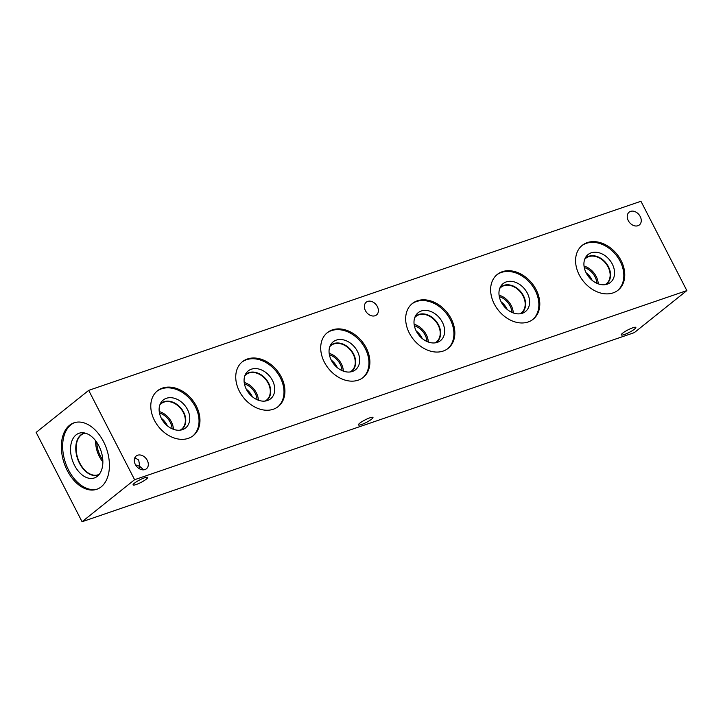<?xml version="1.0" encoding="UTF-8"?>
<svg xmlns="http://www.w3.org/2000/svg" width="723" height="723" viewBox="0 0 723 723"><rect width="100%" height="100%" fill="white"/><g stroke="black" fill="none" stroke-linecap="round" stroke-linejoin="round"><path stroke-width="1.08" d="M634.306 332.634L82.061 521.735L36.15 432.408L88.694 390.366L640.94 201.265L686.85 290.592L634.306 332.634M156.99 391.188A28.694 21.554 -128.7 0 1 195.364 406.796A28.694 21.554 -128.7 0 1 192.824 435.987M196.294 406.055A28.694 21.554 -128.7 0 1 193.294 435.626A28.694 21.554 -128.7 0 1 154.451 420.379A28.694 21.554 -128.7 0 1 157.451 390.809A28.694 21.554 -128.7 0 1 196.294 406.055M161.401 418.427A17.885 13.439 -128.7 0 1 161.057 402.449A17.885 13.439 -128.7 0 1 187.483 409.498A17.885 13.439 -128.7 0 1 182.738 429.543A17.885 13.439 -128.7 0 1 161.401 418.427M160.144 404.166A16.665 12.517 -128.7 0 1 161.075 403.317A16.665 12.517 -128.7 0 1 183.633 412.164A16.665 12.517 -128.7 0 1 181.898 429.335A16.665 12.517 -128.7 0 1 180.858 430.058M161.066 403.317A16.665 12.517 -128.7 0 1 183.615 412.173A16.665 12.517 -128.7 0 1 181.889 429.345M180.154 430.167A16.376 12.3 51.3 0 0 181.545 429.245A16.376 12.3 51.3 0 0 183.253 412.372A16.376 12.3 51.3 0 0 161.093 403.669A16.376 12.3 51.3 0 0 159.891 404.826M241.952 362.096A28.694 21.554 -128.7 0 1 280.325 377.704A28.694 21.554 -128.7 0 1 277.786 406.895M281.256 376.954A28.694 21.554 -128.7 0 1 278.256 406.525A28.694 21.554 -128.7 0 1 239.412 391.288A28.694 21.554 -128.7 0 1 242.413 361.717A28.694 21.554 -128.7 0 1 281.256 376.954M246.362 389.336A17.885 13.439 -128.7 0 1 246.019 373.357A17.885 13.439 -128.7 0 1 272.444 380.397A17.885 13.439 -128.7 0 1 267.691 400.452A17.885 13.439 -128.7 0 1 246.362 389.336M245.106 375.074A16.665 12.517 -128.7 0 1 246.037 374.216A16.665 12.517 -128.7 0 1 268.594 383.073A16.665 12.517 -128.7 0 1 266.85 400.244A16.665 12.517 -128.7 0 1 265.82 400.967M246.028 374.225A16.665 12.517 -128.7 0 1 268.576 383.082A16.665 12.517 -128.7 0 1 266.85 400.253M265.115 401.066A16.376 12.3 51.3 0 0 266.507 400.144A16.376 12.3 51.3 0 0 268.215 383.28A16.376 12.3 51.3 0 0 246.055 374.577A16.376 12.3 51.3 0 0 244.844 375.734M326.913 333.005A28.694 21.554 -128.7 0 1 365.287 348.613A28.694 21.554 -128.7 0 1 362.747 377.795M366.218 347.862A28.694 21.554 -128.7 0 1 363.217 377.433A28.694 21.554 -128.7 0 1 324.374 362.196A28.694 21.554 -128.7 0 1 327.365 332.625A28.694 21.554 -128.7 0 1 366.218 347.862M331.324 360.235A17.885 13.439 -128.7 0 1 330.98 344.265A17.885 13.439 -128.7 0 1 357.406 351.306A17.885 13.439 -128.7 0 1 352.652 371.36A17.885 13.439 -128.7 0 1 331.324 360.235M330.068 345.974A16.665 12.517 -128.7 0 1 330.998 345.124A16.665 12.517 -128.7 0 1 353.556 353.981A16.665 12.517 -128.7 0 1 351.812 371.152A16.665 12.517 -128.7 0 1 350.782 371.866M330.989 345.133A16.665 12.517 -128.7 0 1 353.538 353.99A16.665 12.517 -128.7 0 1 351.803 371.152M350.077 371.974A16.376 12.3 51.3 0 0 351.468 371.053A16.376 12.3 51.3 0 0 353.176 354.18A16.376 12.3 51.3 0 0 331.017 345.486A16.376 12.3 51.3 0 0 329.805 346.642M411.875 303.913A28.694 21.554 -128.7 0 1 450.248 319.512A28.694 21.554 -128.7 0 1 447.709 348.703M451.179 318.771A28.694 21.554 -128.7 0 1 448.179 348.341A28.694 21.554 -128.7 0 1 409.335 333.095A28.694 21.554 -128.7 0 1 412.327 303.524A28.694 21.554 -128.7 0 1 451.179 318.771M416.285 331.143A17.885 13.439 -128.7 0 1 415.933 315.165A17.885 13.439 -128.7 0 1 442.368 322.214A17.885 13.439 -128.7 0 1 437.614 342.268A17.885 13.439 -128.7 0 1 416.285 331.143M415.029 316.882A16.665 12.517 -128.7 0 1 415.96 316.032A16.665 12.517 -128.7 0 1 438.518 324.889A16.665 12.517 -128.7 0 1 436.773 342.06A16.665 12.517 -128.7 0 1 435.743 342.774M415.951 316.041A16.665 12.517 -128.7 0 1 438.5 324.898A16.665 12.517 -128.7 0 1 436.764 342.06M435.038 342.883A16.376 12.3 51.3 0 0 436.43 341.961A16.376 12.3 51.3 0 0 438.138 325.088A16.376 12.3 51.3 0 0 415.969 316.394A16.376 12.3 51.3 0 0 414.767 317.551M496.828 274.812A28.694 21.554 -128.7 0 1 535.201 290.42A28.694 21.554 -128.7 0 1 532.67 319.611M536.132 289.679A28.694 21.554 -128.7 0 1 533.14 319.25A28.694 21.554 -128.7 0 1 494.297 304.003A28.694 21.554 -128.7 0 1 497.288 274.433A28.694 21.554 -128.7 0 1 536.132 289.679M501.238 302.051A17.885 13.439 -128.7 0 1 500.894 286.073A17.885 13.439 -128.7 0 1 527.329 293.122A17.885 13.439 -128.7 0 1 522.575 313.176A17.885 13.439 -128.7 0 1 501.238 302.051M499.991 287.79A16.665 12.517 -128.7 0 1 500.922 286.941A16.665 12.517 -128.7 0 1 523.479 295.788A16.665 12.517 -128.7 0 1 521.735 312.96A16.665 12.517 -128.7 0 1 520.705 313.683M500.912 286.95A16.665 12.517 -128.7 0 1 523.461 295.806A16.665 12.517 -128.7 0 1 521.726 312.969M520 313.791A16.376 12.3 51.3 0 0 521.391 312.869A16.376 12.3 51.3 0 0 523.1 295.996A16.376 12.3 51.3 0 0 500.931 287.302A16.376 12.3 51.3 0 0 499.729 288.459M247.302 390.989A14.099 10.592 -128.7 0 1 250.773 395.327M417.216 332.797A14.099 10.592 -128.7 0 1 420.696 337.144M587.139 274.613A14.099 10.592 -128.7 0 1 590.619 278.961M502.178 303.705A14.099 10.592 -128.7 0 1 505.657 308.052M332.264 361.898A14.099 10.592 -128.7 0 1 335.734 366.236M162.341 420.081A14.099 10.592 -128.7 0 1 165.811 424.419M252.309 396.71A14.794 11.116 51.3 0 0 251.875 395.824A14.794 11.116 51.3 0 0 246.29 389.191M258.4 400.226A16.376 12.3 51.3 0 0 256.322 392.788A16.376 12.3 51.3 0 0 244.202 382.467M257.045 399.674A14.794 11.116 51.3 0 0 255.183 393.185A14.794 11.116 51.3 0 0 244.437 383.913M422.223 338.527A14.794 11.116 51.3 0 0 421.798 337.632A14.794 11.116 51.3 0 0 416.204 330.998M428.323 342.033A16.376 12.3 51.3 0 0 426.245 334.604A16.376 12.3 51.3 0 0 414.116 324.284M426.968 341.491A14.794 11.116 51.3 0 0 425.097 334.993A14.794 11.116 51.3 0 0 414.351 325.73M592.146 280.343A14.794 11.116 51.3 0 0 591.721 279.449A14.794 11.116 51.3 0 0 586.127 272.815M598.246 283.85A16.376 12.3 51.3 0 0 596.168 276.412A16.376 12.3 51.3 0 0 584.039 266.1M596.882 283.308A14.794 11.116 51.3 0 0 595.02 276.81A14.794 11.116 51.3 0 0 584.274 267.546M584.69 259.367A16.376 12.3 -128.7 0 1 585.892 258.21A16.376 12.3 -128.7 0 1 608.061 266.904A16.376 12.3 -128.7 0 1 606.344 283.778A16.376 12.3 -128.7 0 1 604.952 284.699M507.185 309.435A14.794 11.116 51.3 0 0 506.76 308.54A14.794 11.116 51.3 0 0 501.166 301.907M513.285 312.942A16.376 12.3 51.3 0 0 511.206 305.513A16.376 12.3 51.3 0 0 499.078 295.192M511.92 312.399A14.794 11.116 51.3 0 0 510.058 305.901A14.794 11.116 51.3 0 0 499.313 296.638M337.27 367.618A14.794 11.116 51.3 0 0 336.837 366.733A14.794 11.116 51.3 0 0 331.251 360.099M343.362 371.134A16.376 12.3 51.3 0 0 341.283 363.696A16.376 12.3 51.3 0 0 329.164 353.375M342.006 370.583A14.794 11.116 51.3 0 0 340.135 364.085A14.794 11.116 51.3 0 0 329.399 354.821M167.347 425.802A14.794 11.116 51.3 0 0 166.923 424.916A14.794 11.116 51.3 0 0 161.328 418.283M173.439 429.317A16.376 12.3 51.3 0 0 171.369 421.88A16.376 12.3 51.3 0 0 159.241 411.568M172.083 428.766A14.794 11.116 51.3 0 0 170.221 422.277A14.794 11.116 51.3 0 0 159.476 413.014M581.789 245.721A28.694 21.554 -128.7 0 1 620.162 261.328A28.694 21.554 -128.7 0 1 617.623 290.519M621.093 260.587A28.694 21.554 -128.7 0 1 618.102 290.158A28.694 21.554 -128.7 0 1 579.25 274.912A28.694 21.554 -128.7 0 1 582.25 245.341A28.694 21.554 -128.7 0 1 621.093 260.587M586.199 272.96A17.885 13.439 -128.7 0 1 585.856 256.981A17.885 13.439 -128.7 0 1 612.282 264.031A17.885 13.439 -128.7 0 1 607.537 284.076A17.885 13.439 -128.7 0 1 586.199 272.96M584.952 258.698A16.665 12.517 -128.7 0 1 585.874 257.849A16.665 12.517 -128.7 0 1 608.432 266.697A16.665 12.517 -128.7 0 1 606.696 283.868A16.665 12.517 -128.7 0 1 605.657 284.591M585.874 257.849A16.665 12.517 -128.7 0 1 608.423 266.715A16.665 12.517 -128.7 0 1 606.687 283.877M371.658 419.132A8.188 1.41 -27.2 0 1 363.786 423.642A8.188 1.41 -27.2 0 1 358.409 424.925A8.188 1.41 -27.2 0 1 359.72 423.226A8.188 1.41 -27.2 0 1 367.591 418.716A8.188 1.41 -27.2 0 1 372.969 417.442A8.188 1.41 -27.2 0 1 371.658 419.132M634.523 329.119A8.188 1.41 -27.2 0 1 626.651 333.628A8.188 1.41 -27.2 0 1 621.274 334.903A8.188 1.41 -27.2 0 1 622.584 333.213A8.188 1.41 -27.2 0 1 630.456 328.703A8.188 1.41 -27.2 0 1 635.833 327.42A8.188 1.41 -27.2 0 1 634.523 329.119M139.485 468.811L139.765 466.362L143.66 469.842M146.326 479.123A8.188 1.41 -27.2 0 1 138.454 483.633A8.188 1.41 -27.2 0 1 133.077 484.907A8.188 1.41 -27.2 0 1 134.388 483.208A8.188 1.41 -27.2 0 1 142.259 478.707A8.188 1.41 -27.2 0 1 147.637 477.424A8.188 1.41 -27.2 0 1 146.326 479.123M134.849 457.722L138.689 460.027L139.765 466.362L135.572 464.871M377.343 306.534A8.188 6.146 -128.7 0 1 376.493 314.966A8.188 6.146 -128.7 0 1 366.579 312.417A8.188 6.146 -128.7 0 1 366.263 302.187A8.188 6.146 -128.7 0 1 377.343 306.534M640.216 216.52A8.188 6.146 -128.7 0 1 639.358 224.952A8.188 6.146 -128.7 0 1 629.444 222.404A8.188 6.146 -128.7 0 1 629.127 212.173A8.188 6.146 -128.7 0 1 640.216 216.52M147.275 460.361A8.188 6.146 -128.7 0 1 146.417 468.793A8.188 6.146 -128.7 0 1 136.502 466.245A8.188 6.146 -128.7 0 1 136.186 456.005A8.188 6.146 -128.7 0 1 147.275 460.361M95.635 440.741A21.853 13.918 -108.9 0 0 102.865 461.861M96.837 442.413A20.072 12.788 -108.9 0 0 102.793 459.81M99.286 474.288A21.853 13.918 71.1 0 1 98.147 474.776A21.853 13.918 71.1 0 1 79.81 463.109A21.853 13.918 71.1 0 1 83.995 433.429A21.853 13.918 71.1 0 1 85.187 433.113M97.415 489.046A35.129 22.386 71.1 0 1 68.586 470.086A35.129 22.386 71.1 0 1 74.659 422.603M67.275 470.537A35.129 22.386 71.1 0 1 73.999 422.819A35.129 22.386 71.1 0 1 103.488 441.572A35.129 22.386 71.1 0 1 96.765 489.29A35.129 22.386 71.1 0 1 67.275 470.537M98.87 445.865A23.624 15.056 71.1 0 1 97.325 476.312A23.624 15.056 71.1 0 1 74.523 465.341A23.624 15.056 71.1 0 1 82.404 432.725A23.624 15.056 71.1 0 1 98.87 445.865M98.988 474.668A22.079 14.071 71.1 0 1 98.039 475.056A22.079 14.071 71.1 0 1 79.503 463.271A22.079 14.071 71.1 0 1 83.732 433.276A22.079 14.071 71.1 0 1 84.718 433.005M98.048 475.056A22.079 14.071 71.1 0 1 79.521 463.262A22.079 14.071 71.1 0 1 83.741 433.276M686.85 290.592L134.605 479.701L88.694 390.366M134.605 479.701L82.061 521.735"/></g></svg>
